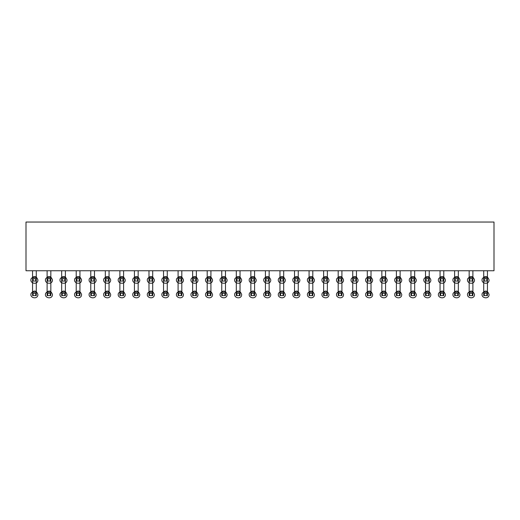<?xml version="1.0" encoding="UTF-8"?>
<svg xmlns="http://www.w3.org/2000/svg" width="520" height="520" viewBox="0 0 520 520"><rect width="100%" height="100%" fill="white"/><g stroke="black" fill="none" stroke-linecap="round" stroke-linejoin="round"><path stroke-width="0.78" d="M47.684 278.766L47.684 281.053L47.112 281.053L47.112 278.766L50.837 278.766L50.837 295.607L47.684 295.607L47.684 293.319L50.264 293.319L50.264 295.607M47.112 270.745L47.112 277.622L50.837 277.622L50.837 278.766M50.837 270.745L50.837 277.622M47.684 281.053L50.264 281.053L50.264 278.766M47.112 278.766L47.112 277.622M47.112 281.053L47.112 292.175L50.837 292.175M36.283 281.053L32.559 281.053L32.559 277.622L36.283 277.622L36.283 295.607L32.559 295.607L32.559 292.175L36.283 292.175M32.559 270.745L32.559 277.622M32.559 281.053L32.559 292.175M26 270.745L26 222.04L494 222.04L494 270.745L26 270.745M47.684 295.607L47.112 295.607L47.112 292.175M50.837 281.053L50.264 281.053M50.264 293.319L50.837 293.319M36.283 270.745L36.283 277.622M33.13 295.607L33.13 293.319L36.283 293.319M32.559 293.319L33.13 293.319M33.13 281.053L33.13 278.766L36.283 278.766M32.559 278.766L33.13 278.766M35.711 278.766L35.711 281.053M47.112 293.319L47.684 293.319M35.711 293.319L35.711 295.607M61.666 270.745L61.666 277.622L65.39 277.622L65.39 295.607L61.666 295.607L61.666 293.319L65.39 293.319M65.39 270.745L65.39 277.622M76.219 281.053L76.219 278.766L76.791 278.766L76.791 281.053L76.219 281.053L76.219 292.175L79.944 292.175L79.944 295.607L79.371 295.607L79.371 293.319L79.944 293.319M79.944 270.745L79.944 292.175M76.791 293.319L76.791 295.607L76.219 295.607L76.219 293.319L79.371 293.319M76.219 293.319L76.219 292.175M76.791 295.607L79.371 295.607M65.39 281.053L61.666 281.053L61.666 292.175L65.39 292.175M61.666 293.319L61.666 292.175M64.818 293.319L64.818 295.607M62.238 295.607L62.238 293.319M90.773 281.053L90.773 278.766L94.497 278.766L94.497 281.053L90.773 281.053L90.773 292.175L94.497 292.175L94.497 295.607L90.773 295.607L90.773 292.175M94.497 281.053L94.497 292.175M90.773 293.319L94.497 293.319M93.925 293.319L93.925 295.607M91.345 295.607L91.345 293.319M76.219 270.745L76.219 277.622L79.944 277.622M76.791 278.766L79.371 278.766L79.371 281.053L76.791 281.053M79.371 278.766L79.944 278.766M79.944 281.053L79.371 281.053M76.219 278.766L76.219 277.622M90.773 270.745L90.773 277.622L94.497 277.622L94.497 278.766M94.497 270.745L94.497 277.622M90.773 278.766L90.773 277.622M93.925 278.766L93.925 281.053M91.345 281.053L91.345 278.766M105.326 278.766L109.051 278.766L109.051 281.053L105.326 281.053L105.326 277.622L109.051 277.622L109.051 278.766M109.051 270.745L109.051 277.622M105.326 270.745L105.326 277.622M108.478 278.766L108.478 281.053M105.898 281.053L105.898 278.766M105.326 281.053L105.326 292.175L109.051 292.175L109.051 295.607L105.898 295.607L105.898 293.319L108.478 293.319L108.478 295.607M109.051 281.053L109.051 292.175M105.898 295.607L105.326 295.607L105.326 292.175M105.326 293.319L105.898 293.319M108.478 293.319L109.051 293.319M61.666 281.053L61.666 277.622M61.666 278.766L65.39 278.766M64.818 278.766L64.818 281.053M62.238 281.053L62.238 278.766M163.54 281.053L163.54 278.766L167.264 278.766L167.264 281.053L163.54 281.053L163.54 292.175L167.264 292.175L167.264 295.607L164.112 295.607L164.112 293.319L166.692 293.319L166.692 295.607M167.264 281.053L167.264 292.175M164.112 295.607L163.54 295.607L163.54 292.175M163.54 293.319L164.112 293.319M166.692 293.319L167.264 293.319M148.987 281.053L148.987 278.766L149.559 278.766L149.559 281.053L148.987 281.053L148.987 292.175L152.711 292.175L152.711 295.607L148.987 295.607L148.987 292.175M152.711 270.745L152.711 292.175M148.987 293.319L152.711 293.319M152.139 293.319L152.139 295.607M149.559 295.607L149.559 293.319M134.433 293.319L135.005 293.319L135.005 295.607L134.433 295.607L134.433 292.175L138.157 292.175L138.157 295.607L137.585 295.607L137.585 293.319L138.157 293.319M134.433 281.053L134.433 278.766L135.005 278.766L135.005 281.053L134.433 281.053L134.433 292.175M138.157 270.745L138.157 292.175M135.005 293.319L137.585 293.319M135.005 295.607L137.585 295.607M119.88 293.319L123.604 293.319L123.604 295.607L119.88 295.607L119.88 292.175L123.604 292.175L123.604 293.319M119.88 281.053L119.88 278.766L123.604 278.766L123.604 281.053L119.88 281.053L119.88 292.175M123.604 281.053L123.604 292.175M123.032 293.319L123.032 295.607M120.452 295.607L120.452 293.319M119.88 270.745L119.88 277.622L123.604 277.622L123.604 278.766M123.604 270.745L123.604 277.622M149.559 278.766L152.139 278.766L152.139 281.053L149.559 281.053M152.139 278.766L152.711 278.766M152.711 281.053L152.139 281.053M148.987 278.766L148.987 277.622L152.711 277.622M148.987 270.745L148.987 277.622M167.264 270.745L167.264 278.766M163.54 278.766L163.54 277.622L167.264 277.622M163.54 270.745L163.54 277.622M166.692 278.766L166.692 281.053M164.112 281.053L164.112 278.766M119.88 278.766L119.88 277.622M123.032 278.766L123.032 281.053M120.452 281.053L120.452 278.766M134.433 270.745L134.433 277.622L138.157 277.622M135.005 278.766L137.585 278.766L137.585 281.053L135.005 281.053M137.585 278.766L138.157 278.766M138.157 281.053L137.585 281.053M134.433 278.766L134.433 277.622M221.754 281.053L221.754 278.766L225.478 278.766L225.478 281.053L221.754 281.053L221.754 292.175L225.478 292.175L225.478 295.607L222.326 295.607L222.326 293.319L224.906 293.319L224.906 295.607M225.478 281.053L225.478 292.175M222.326 295.607L221.754 295.607L221.754 292.175M221.754 293.319L222.326 293.319M224.906 293.319L225.478 293.319M207.201 281.053L207.201 278.766L207.772 278.766L207.772 281.053L207.201 281.053L207.201 292.175L210.925 292.175L210.925 295.607L207.201 295.607L207.201 292.175M210.925 270.745L210.925 292.175M207.201 293.319L210.925 293.319M210.353 293.319L210.353 295.607M207.772 295.607L207.772 293.319M192.647 293.319L193.219 293.319L193.219 295.607L192.647 295.607L192.647 292.175L196.372 292.175L196.372 295.607L195.8 295.607L195.8 293.319L196.372 293.319M192.647 281.053L192.647 278.766L193.219 278.766L193.219 281.053L192.647 281.053L192.647 292.175M196.372 270.745L196.372 292.175M193.219 293.319L195.8 293.319M193.219 295.607L195.8 295.607M178.094 293.319L181.818 293.319L181.818 295.607L178.094 295.607L178.094 292.175L181.818 292.175L181.818 293.319M178.094 281.053L178.094 278.766L181.818 278.766L181.818 281.053L178.094 281.053L178.094 292.175M181.818 281.053L181.818 292.175M181.246 293.319L181.246 295.607M178.666 295.607L178.666 293.319M178.094 270.745L178.094 277.622L181.818 277.622L181.818 278.766M181.818 270.745L181.818 277.622M207.772 278.766L210.353 278.766L210.353 281.053L207.772 281.053M210.353 278.766L210.925 278.766M210.925 281.053L210.353 281.053M207.201 278.766L207.201 277.622L210.925 277.622M207.201 270.745L207.201 277.622M225.478 270.745L225.478 278.766M221.754 278.766L221.754 277.622L225.478 277.622M221.754 270.745L221.754 277.622M224.906 278.766L224.906 281.053M222.326 281.053L222.326 278.766M178.094 278.766L178.094 277.622M181.246 278.766L181.246 281.053M178.666 281.053L178.666 278.766M192.647 270.745L192.647 277.622L196.372 277.622M193.219 278.766L195.8 278.766L195.8 281.053L193.219 281.053M195.8 278.766L196.372 278.766M196.372 281.053L195.8 281.053M192.647 278.766L192.647 277.622M279.968 281.053L279.968 278.766L283.692 278.766L283.692 281.053L279.968 281.053L279.968 292.175L283.692 292.175L283.692 295.607L280.54 295.607L280.54 293.319L283.12 293.319L283.12 295.607M283.692 281.053L283.692 292.175M280.54 295.607L279.968 295.607L279.968 292.175M279.968 293.319L280.54 293.319M283.12 293.319L283.692 293.319M265.414 281.053L265.414 278.766L265.986 278.766L265.986 281.053L265.414 281.053L265.414 292.175L269.139 292.175L269.139 295.607L265.414 295.607L265.414 292.175M269.139 270.745L269.139 292.175M265.414 293.319L269.139 293.319M268.567 293.319L268.567 295.607M265.986 295.607L265.986 293.319M250.861 293.319L251.433 293.319L251.433 295.607L250.861 295.607L250.861 292.175L254.586 292.175L254.586 295.607L254.014 295.607L254.014 293.319L254.586 293.319M250.861 281.053L250.861 278.766L251.433 278.766L251.433 281.053L250.861 281.053L250.861 292.175M254.586 270.745L254.586 292.175M251.433 293.319L254.014 293.319M251.433 295.607L254.014 295.607M236.308 293.319L240.032 293.319L240.032 295.607L236.308 295.607L236.308 292.175L240.032 292.175L240.032 293.319M236.308 281.053L236.308 278.766L240.032 278.766L240.032 281.053L236.308 281.053L236.308 292.175M240.032 281.053L240.032 292.175M239.46 293.319L239.46 295.607M236.88 295.607L236.88 293.319M236.308 270.745L236.308 277.622L240.032 277.622L240.032 278.766M240.032 270.745L240.032 277.622M265.986 278.766L268.567 278.766L268.567 281.053L265.986 281.053M268.567 278.766L269.139 278.766M269.139 281.053L268.567 281.053M265.414 278.766L265.414 277.622L269.139 277.622M265.414 270.745L265.414 277.622M283.692 270.745L283.692 278.766M279.968 278.766L279.968 277.622L283.692 277.622M279.968 270.745L279.968 277.622M283.12 278.766L283.12 281.053M280.54 281.053L280.54 278.766M236.308 278.766L236.308 277.622M239.46 278.766L239.46 281.053M236.88 281.053L236.88 278.766M250.861 270.745L250.861 277.622L254.586 277.622M251.433 278.766L254.014 278.766L254.014 281.053L251.433 281.053M254.014 278.766L254.586 278.766M254.586 281.053L254.014 281.053M250.861 278.766L250.861 277.622M338.182 281.053L338.182 278.766L341.906 278.766L341.906 281.053L338.182 281.053L338.182 292.175L341.906 292.175L341.906 295.607L338.754 295.607L338.754 293.319L341.334 293.319L341.334 295.607M341.906 281.053L341.906 292.175M338.754 295.607L338.182 295.607L338.182 292.175M338.182 293.319L338.754 293.319M341.334 293.319L341.906 293.319M323.628 281.053L323.628 278.766L324.2 278.766L324.2 281.053L323.628 281.053L323.628 292.175L327.353 292.175L327.353 295.607L323.628 295.607L323.628 292.175M327.353 270.745L327.353 292.175M323.628 293.319L327.353 293.319M326.781 293.319L326.781 295.607M324.2 295.607L324.2 293.319M309.075 293.319L309.647 293.319L309.647 295.607L309.075 295.607L309.075 292.175L312.8 292.175L312.8 295.607L312.228 295.607L312.228 293.319L312.8 293.319M309.075 281.053L309.075 278.766L309.647 278.766L309.647 281.053L309.075 281.053L309.075 292.175M312.8 270.745L312.8 292.175M309.647 293.319L312.228 293.319M309.647 295.607L312.228 295.607M294.522 293.319L298.246 293.319L298.246 295.607L294.522 295.607L294.522 292.175L298.246 292.175L298.246 293.319M294.522 281.053L294.522 278.766L298.246 278.766L298.246 281.053L294.522 281.053L294.522 292.175M298.246 281.053L298.246 292.175M297.674 293.319L297.674 295.607M295.094 295.607L295.094 293.319M294.522 270.745L294.522 277.622L298.246 277.622L298.246 278.766M298.246 270.745L298.246 277.622M324.2 278.766L326.781 278.766L326.781 281.053L324.2 281.053M326.781 278.766L327.353 278.766M327.353 281.053L326.781 281.053M323.628 278.766L323.628 277.622L327.353 277.622M323.628 270.745L323.628 277.622M341.906 270.745L341.906 278.766M338.182 278.766L338.182 277.622L341.906 277.622M338.182 270.745L338.182 277.622M341.334 278.766L341.334 281.053M338.754 281.053L338.754 278.766M294.522 278.766L294.522 277.622M297.674 278.766L297.674 281.053M295.094 281.053L295.094 278.766M309.075 270.745L309.075 277.622L312.8 277.622M309.647 278.766L312.228 278.766L312.228 281.053L309.647 281.053M312.228 278.766L312.8 278.766M312.8 281.053L312.228 281.053M309.075 278.766L309.075 277.622M367.289 270.745L367.289 277.622L371.013 277.622L371.013 281.053L367.861 281.053L367.861 278.766L370.442 278.766L370.442 281.053M371.013 270.745L371.013 277.622M370.442 278.766L371.013 278.766M367.861 281.053L367.289 281.053L367.289 278.766L367.861 278.766M367.289 278.766L367.289 277.622M385.567 270.745L385.567 281.053L382.415 281.053L382.415 278.766L384.995 278.766L384.995 281.053M384.995 278.766L385.567 278.766M382.415 281.053L381.843 281.053L381.843 278.766L382.415 278.766M381.843 278.766L381.843 277.622L385.567 277.622M381.843 270.745L381.843 277.622M396.396 278.766L400.121 278.766L400.121 281.053L396.396 281.053L396.396 277.622L400.121 277.622L400.121 278.766M400.121 270.745L400.121 277.622M396.396 270.745L396.396 277.622M399.549 278.766L399.549 281.053M396.968 281.053L396.968 278.766M352.736 270.745L352.736 277.622L356.46 277.622L356.46 281.053L352.736 281.053L352.736 277.622M356.46 270.745L356.46 277.622M352.736 278.766L356.46 278.766M355.888 278.766L355.888 281.053M353.308 281.053L353.308 278.766M367.289 281.053L367.289 292.175L371.013 292.175L371.013 295.607L370.442 295.607L370.442 293.319L371.013 293.319M371.013 281.053L371.013 292.175M367.861 293.319L367.861 295.607L367.289 295.607L367.289 293.319L370.442 293.319M367.289 293.319L367.289 292.175M367.861 295.607L370.442 295.607M352.736 293.319L356.46 293.319L356.46 295.607L352.736 295.607L352.736 292.175L356.46 292.175L356.46 293.319M352.736 281.053L352.736 292.175M356.46 281.053L356.46 292.175M355.888 293.319L355.888 295.607M353.308 295.607L353.308 293.319M381.843 281.053L381.843 292.175L385.567 292.175L385.567 295.607L381.843 295.607L381.843 292.175M385.567 281.053L385.567 292.175M381.843 293.319L385.567 293.319M384.995 293.319L384.995 295.607M382.415 295.607L382.415 293.319M396.396 281.053L396.396 292.175L400.121 292.175L400.121 295.607L396.968 295.607L396.968 293.319L399.549 293.319L399.549 295.607M400.121 281.053L400.121 292.175M396.968 295.607L396.396 295.607L396.396 292.175M396.396 293.319L396.968 293.319M399.549 293.319L400.121 293.319M454.61 281.053L454.61 278.766L458.334 278.766L458.334 281.053L454.61 281.053L454.61 292.175L458.334 292.175L458.334 295.607L455.182 295.607L455.182 293.319L457.762 293.319L457.762 295.607M458.334 281.053L458.334 292.175M455.182 295.607L454.61 295.607L454.61 292.175M454.61 293.319L455.182 293.319M457.762 293.319L458.334 293.319M440.057 281.053L440.057 278.766L440.629 278.766L440.629 281.053L440.057 281.053L440.057 292.175L443.781 292.175L443.781 295.607L440.057 295.607L440.057 292.175M443.781 270.745L443.781 292.175M440.057 293.319L443.781 293.319M443.209 293.319L443.209 295.607M440.629 295.607L440.629 293.319M425.503 293.319L426.075 293.319L426.075 295.607L425.503 295.607L425.503 292.175L429.228 292.175L429.228 295.607L428.656 295.607L428.656 293.319L429.228 293.319M425.503 281.053L425.503 278.766L426.075 278.766L426.075 281.053L425.503 281.053L425.503 292.175M429.228 270.745L429.228 292.175M426.075 293.319L428.656 293.319M426.075 295.607L428.656 295.607M410.95 293.319L414.674 293.319L414.674 295.607L410.95 295.607L410.95 292.175L414.674 292.175L414.674 293.319M410.95 281.053L410.95 278.766L414.674 278.766L414.674 281.053L410.95 281.053L410.95 292.175M414.674 281.053L414.674 292.175M414.102 293.319L414.102 295.607M411.522 295.607L411.522 293.319M410.95 270.745L410.95 277.622L414.674 277.622L414.674 278.766M414.674 270.745L414.674 277.622M440.629 278.766L443.209 278.766L443.209 281.053L440.629 281.053M443.209 278.766L443.781 278.766M443.781 281.053L443.209 281.053M440.057 278.766L440.057 277.622L443.781 277.622M440.057 270.745L440.057 277.622M458.334 270.745L458.334 278.766M454.61 278.766L454.61 277.622L458.334 277.622M454.61 270.745L454.61 277.622M457.762 278.766L457.762 281.053M455.182 281.053L455.182 278.766M410.95 278.766L410.95 277.622M414.102 278.766L414.102 281.053M411.522 281.053L411.522 278.766M425.503 270.745L425.503 277.622L429.228 277.622M426.075 278.766L428.656 278.766L428.656 281.053L426.075 281.053M428.656 278.766L429.228 278.766M429.228 281.053L428.656 281.053M425.503 278.766L425.503 277.622M483.717 293.319L487.442 293.319L487.442 295.607L483.717 295.607L483.717 292.175L487.442 292.175L487.442 293.319M483.717 281.053L483.717 278.766L484.289 278.766L484.289 281.053L483.717 281.053L483.717 292.175M487.442 270.745L487.442 292.175M484.289 295.607L484.289 293.319M486.87 293.319L486.87 295.607M469.163 270.745L469.163 277.622L472.888 277.622L472.888 281.053L469.163 281.053L469.163 277.622M472.888 270.745L472.888 277.622M469.163 278.766L472.888 278.766M472.316 278.766L472.316 281.053M469.736 281.053L469.736 278.766M483.717 270.745L483.717 277.622L487.442 277.622M484.289 278.766L487.442 278.766M486.87 278.766L486.87 281.053L487.442 281.053M483.717 278.766L483.717 277.622M484.289 281.053L486.87 281.053M469.163 281.053L469.163 292.175L472.888 292.175L472.888 295.607L469.736 295.607L469.736 293.319L472.316 293.319L472.316 295.607M472.888 281.053L472.888 292.175M469.736 295.607L469.163 295.607L469.163 292.175M469.163 293.319L469.736 293.319M472.316 293.319L472.888 293.319M299.877 294.463C298.272 290.368 296.01 289.971 293.098 293.267C291.142 298.252 300.014 299.812 299.877 294.463M489.073 294.463C487.468 290.368 485.206 289.971 482.293 293.267C480.337 298.252 489.209 299.812 489.073 294.463M387.199 279.909C385.593 275.815 383.331 275.418 380.419 278.714C378.463 283.699 387.335 285.259 387.199 279.909M270.771 294.463C269.165 290.368 266.903 289.971 263.991 293.267C262.034 298.252 270.907 299.812 270.771 294.463M445.413 294.463C443.807 290.368 441.545 289.971 438.633 293.267C436.676 298.252 445.549 299.812 445.413 294.463M227.11 294.463C225.505 290.368 223.243 289.971 220.331 293.267C218.374 298.252 227.247 299.812 227.11 294.463M387.199 294.463C385.593 290.368 383.331 289.971 380.419 293.267C378.463 298.252 387.335 299.812 387.199 294.463M183.45 279.909C181.844 275.815 179.582 275.418 176.67 278.714C174.714 283.699 183.586 285.259 183.45 279.909M358.091 294.463C356.486 290.368 354.224 289.971 351.312 293.267C349.356 298.252 358.228 299.812 358.091 294.463M168.896 294.463C167.291 290.368 165.029 289.971 162.117 293.267C160.16 298.252 169.033 299.812 168.896 294.463M168.896 279.909C167.291 275.815 165.029 275.418 162.117 278.714C160.16 283.699 169.033 285.259 168.896 279.909M285.324 294.463C283.719 290.368 281.457 289.971 278.544 293.267C276.588 298.252 285.461 299.812 285.324 294.463M256.217 294.463C254.612 290.368 252.35 289.971 249.438 293.267C247.481 298.252 256.353 299.812 256.217 294.463M459.966 294.463C458.361 290.368 456.099 289.971 453.187 293.267C451.23 298.252 460.103 299.812 459.966 294.463M358.091 279.909C356.486 275.815 354.224 275.418 351.312 278.714C349.356 283.699 358.228 285.259 358.091 279.909M459.966 279.909C458.361 275.815 456.099 275.418 453.187 278.714C451.23 283.699 460.103 285.259 459.966 279.909M474.519 294.463C472.914 290.368 470.652 289.971 467.74 293.267C465.784 298.252 474.656 299.812 474.519 294.463M314.431 294.463C312.825 290.368 310.564 289.971 307.651 293.267C305.695 298.252 314.567 299.812 314.431 294.463M183.45 294.463C181.844 290.368 179.582 289.971 176.67 293.267C174.714 298.252 183.586 299.812 183.45 294.463M401.752 279.909C400.147 275.815 397.885 275.418 394.973 278.714C393.016 283.699 401.888 285.259 401.752 279.909M489.073 279.909C487.468 275.815 485.206 275.418 482.293 278.714C480.337 283.699 489.209 285.259 489.073 279.909M343.538 279.909C341.933 275.815 339.671 275.418 336.759 278.714C334.802 283.699 343.675 285.259 343.538 279.909M139.789 279.909C138.184 275.815 135.922 275.418 133.01 278.714C131.06 283.699 139.925 285.259 139.789 279.909M314.431 279.909C312.825 275.815 310.564 275.418 307.651 278.714C305.695 283.699 314.567 285.259 314.431 279.909M139.789 294.463C138.184 290.368 135.922 289.971 133.01 293.267C131.06 298.252 139.925 299.812 139.789 294.463M299.877 279.909C298.272 275.815 296.01 275.418 293.098 278.714C291.142 283.699 300.014 285.259 299.877 279.909M430.859 294.463C429.254 290.368 426.991 289.971 424.079 293.267C422.123 298.252 430.996 299.812 430.859 294.463M445.413 279.909C443.807 275.815 441.545 275.418 438.633 278.714C436.676 283.699 445.549 285.259 445.413 279.909M430.859 279.909C429.254 275.815 426.991 275.418 424.079 278.714C422.123 283.699 430.996 285.259 430.859 279.909M416.306 294.463C414.7 290.368 412.438 289.971 409.526 293.267C407.57 298.252 416.442 299.812 416.306 294.463M372.645 279.909C371.04 275.815 368.778 275.418 365.865 278.714C363.909 283.699 372.781 285.259 372.645 279.909M212.556 279.909C210.951 275.815 208.689 275.418 205.777 278.714C203.821 283.699 212.693 285.259 212.556 279.909M372.645 294.463C371.04 290.368 368.778 289.971 365.865 293.267C363.909 298.252 372.781 299.812 372.645 294.463M154.343 294.463C152.737 290.368 150.475 289.971 147.563 293.267C145.607 298.252 154.479 299.812 154.343 294.463M154.343 279.909C152.737 275.815 150.475 275.418 147.563 278.714C145.607 283.699 154.479 285.259 154.343 279.909M401.752 294.463C400.147 290.368 397.885 289.971 394.973 293.267C393.016 298.252 401.888 299.812 401.752 294.463M328.985 279.909C327.379 275.815 325.117 275.418 322.205 278.714C320.249 283.699 329.121 285.259 328.985 279.909M241.664 279.909C240.058 275.815 237.796 275.418 234.884 278.714C232.928 283.699 241.8 285.259 241.664 279.909M343.538 294.463C341.933 290.368 339.671 289.971 336.759 293.267C334.802 298.252 343.675 299.812 343.538 294.463M416.306 279.909C414.7 275.815 412.438 275.418 409.526 278.714C407.57 283.699 416.442 285.259 416.306 279.909M227.11 279.909C225.505 275.815 223.243 275.418 220.331 278.714C218.374 283.699 227.247 285.259 227.11 279.909M474.519 279.909C472.914 275.815 470.652 275.418 467.74 278.714C465.784 283.699 474.656 285.259 474.519 279.909M256.217 279.909C254.612 275.815 252.35 275.418 249.438 278.714C247.481 283.699 256.353 285.259 256.217 279.909M241.664 294.463C240.058 290.368 237.796 289.971 234.884 293.267C232.928 298.252 241.8 299.812 241.664 294.463M198.003 279.909C196.397 275.815 194.136 275.418 191.224 278.714C189.267 283.699 198.139 285.259 198.003 279.909M285.324 279.909C283.719 275.815 281.457 275.418 278.544 278.714C276.588 283.699 285.461 285.259 285.324 279.909M198.003 294.463C196.397 290.368 194.136 289.971 191.224 293.267C189.267 298.252 198.139 299.812 198.003 294.463M328.985 294.463C327.379 290.368 325.117 289.971 322.205 293.267C320.249 298.252 329.121 299.812 328.985 294.463M212.556 294.463C210.951 290.368 208.689 289.971 205.777 293.267C203.821 298.252 212.693 299.812 212.556 294.463M125.236 294.463C123.63 290.368 121.368 289.971 118.456 293.267C116.506 298.252 125.372 299.812 125.236 294.463M125.236 279.909C123.63 275.815 121.368 275.418 118.456 278.714C116.506 283.699 125.372 285.259 125.236 279.909M110.682 294.463C109.077 290.368 106.815 289.971 103.903 293.267C101.953 298.252 110.819 299.812 110.682 294.463M110.682 279.909C109.077 275.815 106.815 275.418 103.903 278.714C101.953 283.699 110.819 285.259 110.682 279.909M96.128 294.463C94.523 290.368 92.261 289.971 89.349 293.267C87.399 298.252 96.265 299.812 96.128 294.463M96.128 279.909C94.523 275.815 92.261 275.418 89.349 278.714C87.399 283.699 96.265 285.259 96.128 279.909M81.575 294.463C79.969 290.368 77.707 289.971 74.796 293.267C72.846 298.252 81.712 299.812 81.575 294.463M81.575 279.909C79.969 275.815 77.707 275.418 74.796 278.714C72.846 283.699 81.712 285.259 81.575 279.909M67.022 294.463C65.416 290.368 63.154 289.971 60.242 293.267C58.292 298.252 67.158 299.812 67.022 294.463M67.022 279.909C65.416 275.815 63.154 275.418 60.242 278.714C58.292 283.699 67.158 285.259 67.022 279.909M52.468 294.463C50.863 290.368 48.6 289.971 45.689 293.267C43.739 298.252 52.605 299.812 52.468 294.463M52.468 279.909C50.863 275.815 48.6 275.418 45.689 278.714C43.739 283.699 52.605 285.259 52.468 279.909M37.914 294.463C36.309 290.368 34.047 289.971 31.141 293.267C29.185 298.252 38.051 299.812 37.914 294.463M37.914 279.909C36.309 275.815 34.047 275.418 31.141 278.714C29.185 283.699 38.051 285.259 37.914 279.909M270.771 279.909C269.165 275.815 266.903 275.418 263.991 278.714C262.034 283.699 270.907 285.259 270.771 279.909"/></g></svg>
